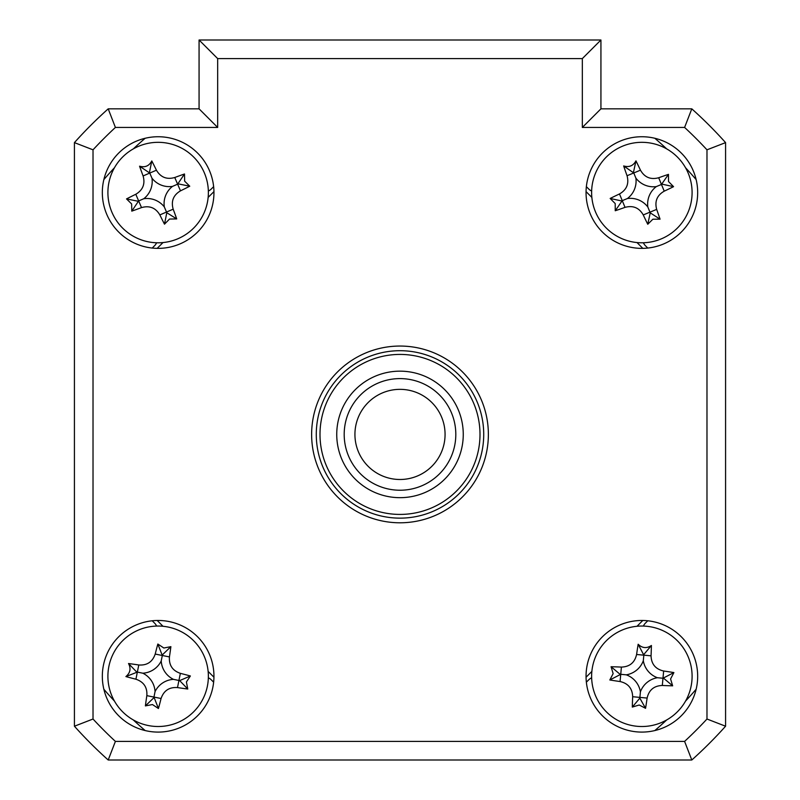 <?xml version="1.0" encoding="UTF-8"?>
<svg xmlns="http://www.w3.org/2000/svg" width="800" height="800" viewBox="0 0 800 800"><rect width="100%" height="100%" fill="white"/><g stroke="black" fill="none" stroke-linecap="round" stroke-linejoin="round"><path stroke-width="1.2" d="M145.16 138.27A390.7 390.7 0 0 0 133.33 148.88M114.46 167.75A390.7 390.7 0 0 0 103.86 179.58M696.14 179.58A390.7 390.7 0 0 0 685.54 167.75M666.67 148.88A390.7 390.7 0 0 0 654.84 138.27M654.84 730.56A390.7 390.7 0 0 0 666.67 719.96M685.54 701.09A390.7 390.7 0 0 0 696.14 689.26M103.86 689.26A390.7 390.7 0 0 0 114.46 701.09M133.33 719.96A390.7 390.7 0 0 0 145.16 730.56M102.33 192.56A55.81 55.81 0 0 0 158.14 248.37A55.81 55.81 0 0 0 213.95 192.56A55.81 55.81 0 0 0 158.14 136.74A55.81 55.81 0 0 0 102.33 192.56M102.33 676.28A55.81 55.81 0 0 0 158.14 732.09A55.81 55.81 0 0 0 213.95 676.28A55.81 55.81 0 0 0 158.14 620.47A55.81 55.81 0 0 0 102.33 676.28M586.05 676.28A55.81 55.81 0 0 0 641.86 732.09A55.81 55.81 0 0 0 697.67 676.28A55.81 55.81 0 0 0 641.86 620.47A55.81 55.81 0 0 0 586.05 676.28M586.05 192.56A55.81 55.81 0 0 0 641.86 248.37A55.81 55.81 0 0 0 697.67 192.56A55.81 55.81 0 0 0 641.86 136.74A55.81 55.81 0 0 0 586.05 192.56M311.63 434.42A88.37 88.37 0 0 0 400 522.79A88.37 88.37 0 0 0 488.37 434.42A88.37 88.37 0 0 0 400 346.05A88.37 88.37 0 0 0 311.63 434.42M115.4 741.4L684.6 741.4A418.6 418.6 0 0 0 706.98 719.02L706.98 149.82A418.6 418.6 0 0 0 684.6 127.44L691.8 108.84A437.21 437.21 0 0 1 725.58 142.62L725.58 726.22A437.21 437.21 0 0 1 691.8 760L108.2 760A437.21 437.21 0 0 1 74.42 726.22L93.02 719.02A418.6 418.6 0 0 0 115.4 741.4L108.2 760M684.6 127.44L582.33 127.44L600.93 108.84L691.8 108.84M706.98 149.82L725.58 142.62M706.98 719.02L725.58 726.22M684.6 741.4L691.8 760M74.42 726.22L74.42 142.62L93.02 149.82L93.02 719.02M74.42 142.62A437.21 437.21 0 0 1 108.2 108.84L115.4 127.44A418.6 418.6 0 0 0 93.02 149.82M108.2 108.84L199.07 108.84L217.67 127.44L115.4 127.44M199.07 108.84L199.07 40L217.67 58.6L217.67 127.44M199.07 40L600.93 40L582.33 58.6L217.67 58.6M600.93 40L600.93 108.84M213.64 186.65L211.22 189.07A9.3 9.3 0 0 1 208.35 191.02M156.6 242.77A9.3 9.3 0 0 1 154.65 245.64L152.23 248.06M152.23 620.78L154.65 623.2A9.3 9.3 0 0 1 156.6 626.07M208.35 677.81A9.3 9.3 0 0 1 211.22 679.77L213.64 682.19M586.36 682.19L588.78 679.77A9.3 9.3 0 0 1 591.65 677.81M643.4 626.07A9.3 9.3 0 0 1 645.35 623.2L647.77 620.78M647.77 248.06L645.35 245.64A9.3 9.3 0 0 1 643.4 242.77M591.65 191.02A9.3 9.3 0 0 1 588.78 189.07L586.36 186.65M213.95 191.6L208.14 197.41M162.99 242.56L157.19 248.36M642.81 248.36L637.01 242.56M591.86 197.41L586.05 191.6M586.05 677.23L591.86 671.42M637.01 626.28L642.81 620.47M157.19 620.47L162.99 626.28M208.14 671.42L213.95 677.23M336.74 434.42A63.26 63.26 0 0 1 400 371.16A63.26 63.26 0 0 1 463.26 434.42A63.26 63.26 0 0 1 400 497.67A63.26 63.26 0 0 1 336.74 434.42M320 434.42A80 80 0 0 0 400 514.42A80 80 0 0 0 480 434.42A80 80 0 0 0 400 354.42A80 80 0 0 0 320 434.42M483.72 434.42A83.72 83.72 0 0 1 400 518.14A83.72 83.72 0 0 1 316.28 434.42A83.72 83.72 0 0 1 400 350.7A83.72 83.72 0 0 1 483.72 434.42M639.19 705L632.31 707.08A127.1 35.03 -84.7 0 1 632.67 696.72C632.37 688.45 628.17 683.39 620.07 681.54A127.1 35.03 -174.7 0 1 609.83 679.98L613.14 673.61L611.06 666.73A127.1 35.03 5.3 0 1 621.41 667.09C629.69 666.79 634.75 662.59 636.6 654.49A127.1 35.03 -84.7 0 1 638.16 644.25C642.25 648.21 646.66 648.63 651.41 645.48A127.1 35.03 95.3 0 1 651.05 655.83C651.35 664.11 655.55 669.17 663.65 671.02A127.1 35.03 5.3 0 1 673.89 672.58L670.58 678.95L672.66 685.83A127.1 35.03 -174.7 0 1 662.31 685.47C654.03 685.77 648.97 689.97 647.12 698.07A127.1 35.03 95.3 0 1 645.56 708.31L639.19 705M640.41 691.84A21.93 21.93 0 0 1 657.42 677.73A21.93 21.93 0 0 1 643.31 660.72A21.93 21.93 0 0 1 626.3 674.83A21.93 21.93 0 0 1 640.41 691.84L639.83 698.14L632.31 707.08M591.84 671.62A50.23 50.23 0 0 0 637.21 726.3A50.23 50.23 0 0 0 691.88 680.93A50.23 50.23 0 0 0 646.52 626.26A50.23 50.23 0 0 0 591.84 671.62M657.42 677.73L662.98 678.24L662.31 685.47M639.83 698.14L645.56 708.31M626.3 674.83L620.74 674.31L620.07 681.54M609.83 679.98L620.74 674.31L621.41 667.09M620 674.24L611.06 666.73M643.31 660.72L643.83 655.16L636.6 654.49M638.16 644.25L643.83 655.16L651.05 655.83M643.89 654.42L651.41 645.48M673.89 672.58L662.98 678.24L663.65 671.02M663.72 678.31L672.66 685.83M186.41 681.97L187.76 689.02A127.1 35.03 -168.6 0 1 177.5 687.58C169.24 687 163.77 690.64 161.07 698.5A127.1 35.03 101.4 0 1 158.44 708.52L152.45 704.55L145.39 705.9A127.1 35.03 -78.6 0 1 146.84 695.64C147.42 687.38 143.78 681.91 135.92 679.21A127.1 35.03 -168.6 0 1 125.89 676.57C130.27 672.93 131.15 668.58 128.52 663.53A127.1 35.03 11.4 0 1 138.78 664.98C147.04 665.56 152.51 661.92 155.21 654.06A127.1 35.03 -78.6 0 1 157.84 644.03L163.83 648.01L170.88 646.66A127.1 35.03 101.4 0 1 169.44 656.92C168.86 665.18 172.5 670.65 180.36 673.35A127.1 35.03 11.4 0 1 190.38 675.98L186.41 681.97M173.46 679.36A21.93 21.93 0 0 1 161.22 660.96A21.93 21.93 0 0 1 142.82 673.2A21.93 21.93 0 0 1 155.06 691.6A21.93 21.93 0 0 1 173.46 679.36L179.66 680.61L187.76 689.02M148.23 725.52A50.23 50.23 0 0 0 207.38 686.19A50.23 50.23 0 0 0 168.05 627.03A50.23 50.23 0 0 0 108.89 666.37A50.23 50.23 0 0 0 148.23 725.52M161.22 660.96L162.32 655.49L169.44 656.92M179.66 680.61L190.38 675.98M155.06 691.6L153.96 697.07L161.07 698.5M158.44 708.52L153.96 697.07L146.84 695.64M153.81 697.8L145.39 705.9M142.82 673.2L137.35 672.09L135.92 679.21M125.89 676.57L137.35 672.09L138.78 664.98M136.62 671.95L128.52 663.53M157.84 644.03L162.32 655.49L155.21 654.06M162.47 654.76L170.88 646.66M169.53 219.05L164.49 224.17A127.1 35.03 -113.3 0 1 159.85 214.91C155.63 207.79 149.52 205.35 141.52 207.6A127.1 35.03 156.7 0 1 131.78 211.13L131.64 203.95L126.53 198.91A127.1 35.03 -23.3 0 1 135.79 194.27C142.91 190.05 145.35 183.94 143.1 175.94A127.1 35.03 -113.3 0 1 139.57 166.2C145.05 167.73 149.13 165.98 151.79 160.94A127.1 35.03 66.7 0 1 156.43 170.21C160.65 177.33 166.76 179.77 174.76 177.51A127.1 35.03 -23.3 0 1 184.5 173.99L184.64 181.17L189.75 186.21A127.1 35.03 156.7 0 1 180.49 190.85C173.37 195.07 170.93 201.18 173.18 209.18A127.1 35.03 66.7 0 1 176.71 218.92L169.53 219.05M164.31 206.92A21.93 21.93 0 0 1 172.5 186.39A21.93 21.93 0 0 1 151.97 178.2A21.93 21.93 0 0 1 143.78 198.73A21.93 21.93 0 0 1 164.31 206.92L166.81 212.73L164.49 224.17M111.99 212.4A50.23 50.23 0 0 0 177.98 238.71A50.23 50.23 0 0 0 204.29 172.72A50.23 50.23 0 0 0 138.3 146.41A50.23 50.23 0 0 0 111.99 212.4M172.5 186.39L177.62 184.18L180.49 190.85M166.81 212.73L176.71 218.92M143.78 198.73L138.65 200.93L141.52 207.6M131.78 211.13L138.65 200.93L135.79 194.27M137.97 201.23L126.53 198.91M151.97 178.2L149.76 173.07L143.1 175.94M139.57 166.2L149.76 173.07L156.43 170.21M149.47 172.39L151.79 160.94M184.5 173.99L177.62 184.18L174.76 177.51M178.31 183.89L189.75 186.21M652.87 219.21L647.76 224.26A127.1 35.03 -112.4 0 1 643.25 214.93C639.14 207.75 633.06 205.23 625.03 207.36A127.1 35.03 157.6 0 1 615.24 210.75L615.21 203.57L610.16 198.46A127.1 35.03 -22.4 0 1 619.49 193.95C626.67 189.83 629.19 183.76 627.05 175.73A127.1 35.03 -112.4 0 1 623.66 165.94C629.13 167.54 633.23 165.85 635.96 160.86A127.1 35.03 67.6 0 1 640.47 170.19C644.58 177.37 650.66 179.89 658.69 177.75A127.1 35.03 -22.4 0 1 668.48 174.36L668.52 181.55L673.56 186.66A127.1 35.03 157.6 0 1 664.23 191.17C657.05 195.28 654.53 201.36 656.67 209.39A127.1 35.03 67.6 0 1 660.06 219.18L652.87 219.21M647.83 207A21.93 21.93 0 0 1 656.31 186.59A21.93 21.93 0 0 1 635.89 178.11A21.93 21.93 0 0 1 627.42 198.53A21.93 21.93 0 0 1 647.83 207L650.24 212.85L647.76 224.26M595.43 211.74A50.23 50.23 0 0 0 661.04 238.98A50.23 50.23 0 0 0 688.29 173.38A50.23 50.23 0 0 0 622.68 146.13A50.23 50.23 0 0 0 595.43 211.74M656.31 186.59L661.46 184.46L664.23 191.17M650.24 212.85L660.06 219.18M627.42 198.53L622.26 200.66L625.03 207.36M615.24 210.75L622.26 200.66L619.49 193.95M621.57 200.94L610.16 198.46M635.89 178.11L633.76 172.96L627.05 175.73M623.66 165.94L633.76 172.96L640.47 170.19M633.48 172.27L635.96 160.86M668.48 174.36L661.46 184.46L658.69 177.75M662.15 184.18L673.56 186.66M354.93 434.42A45.07 45.07 0 0 0 400 479.49A45.07 45.07 0 0 0 445.07 434.42A45.07 45.07 0 0 0 400 389.35A45.07 45.07 0 0 0 354.93 434.42M455.81 434.42A55.81 55.81 0 0 1 400 490.23A55.81 55.81 0 0 1 344.19 434.42A55.81 55.81 0 0 1 400 378.6A55.81 55.81 0 0 1 455.81 434.42M582.33 127.44L582.33 58.6M632.67 696.72L647.12 698.07M177.5 687.58L180.36 673.35M159.85 214.91L173.18 209.18M643.25 214.93L656.67 209.39"/></g></svg>
